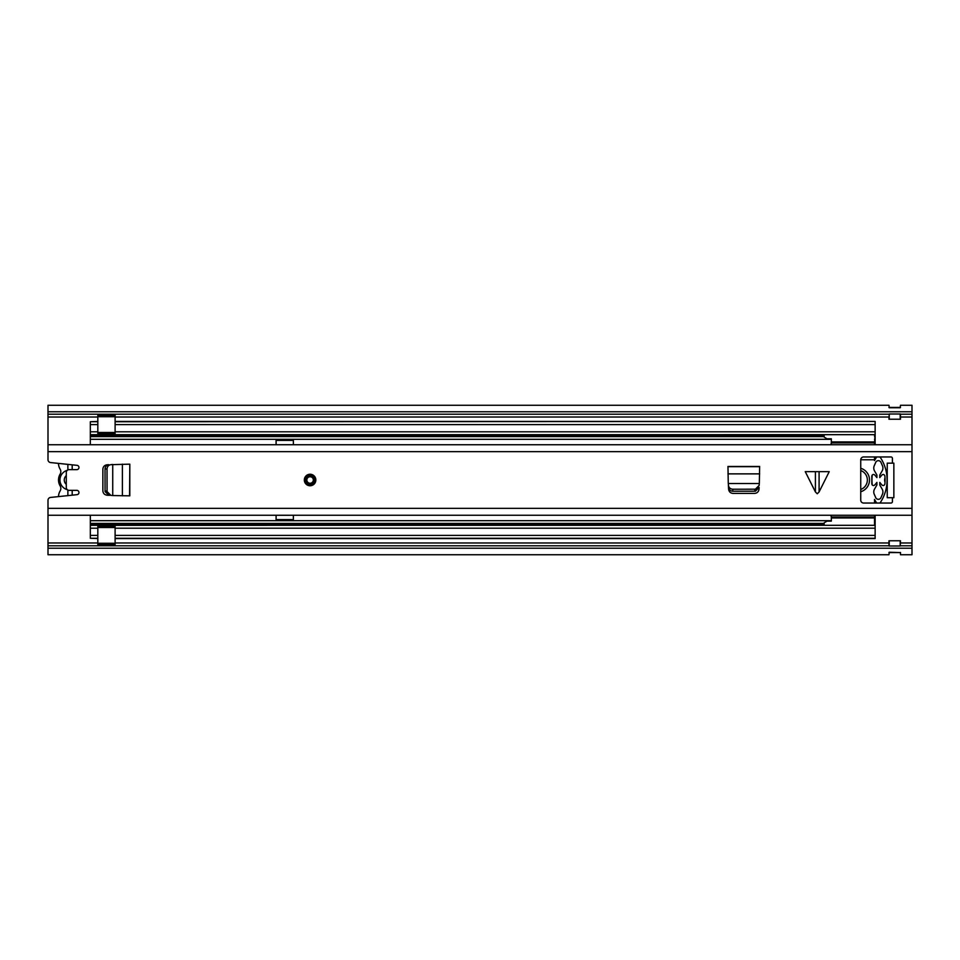 <?xml version="1.0" encoding="UTF-8"?>
<svg xmlns="http://www.w3.org/2000/svg" width="960" height="960" viewBox="0 0 960 960"><rect width="100%" height="100%" fill="white"/><g stroke="black" fill="none" stroke-linecap="round" stroke-linejoin="round"><path stroke-width="1.44" d="M885.024 477.816A6.48 6.48 0 0 0 885.024 482.184M48 411.78L912 411.78L912 405.264L900.48 405.264L900.192 407.76L889.248 407.76L888.96 405.264L48 405.264L48 459.696A2.88 2.88 0 0 0 50.58 462.564L77.028 465.336A2.16 2.16 0 0 1 78.96 467.604A2.16 2.16 0 0 1 76.8 469.644L69.168 469.644A2.88 2.88 0 0 0 66.288 472.524L66.288 487.476A2.88 2.88 0 0 0 69.168 490.356L76.8 490.356A2.16 2.16 0 0 1 78.96 492.396A2.16 2.16 0 0 1 77.028 494.664L50.58 497.436A2.88 2.88 0 0 0 48 500.304L48 545.796L888.96 545.796M912 411.78L912 548.22L48 548.22L48 545.796M888.96 552.468L900.48 552.576L889.248 552.24L888.96 554.736L48 554.736L48 548.22M900.48 545.796L912 545.796M900.192 545.988L900.48 540.78A3.168 3.168 0 0 0 900.192 540.768L900.192 545.988L888.96 545.988L888.96 540.78A3.168 3.168 0 0 1 889.248 540.768L900.192 540.768M900.48 552.468L900.48 554.736L912 554.736L912 548.22M900.48 414.204L912 414.204M48 414.204L888.96 414.204M889.248 414.012L888.96 419.22A3.168 3.168 0 0 0 889.248 419.232L889.248 414.012L900.48 414.012L900.48 419.22A3.168 3.168 0 0 1 900.192 419.232L889.248 419.232M900.48 407.532L888.96 407.532M888.96 552.576L900.48 552.576M900.48 407.424L888.96 407.424M72.192 469.644L72.192 464.832M72.192 495.168L72.192 490.356M67.872 490.044L67.872 495.624M67.872 464.376L67.872 469.956M58.512 496.608A11.52 11.52 0 0 1 60.144 490.944A5.028 5.028 0 0 0 60.144 485.904A11.52 11.52 0 0 1 60.144 474.096A4.776 4.776 0 0 0 60.144 469.2A11.592 11.592 0 0 1 58.488 463.392M67.368 470.28A10.08 10.08 0 0 0 67.368 489.72M66.288 475.62A5.76 5.76 0 0 0 66.288 484.38M105.06 491.616L108.828 495.312L107.148 495.228C104.544 494.844 103.116 493.404 102.864 490.896L102.864 469.104C103.116 466.596 104.544 465.156 107.148 464.772L108.828 464.688C106.524 465.048 105.252 466.488 105.024 468.996L105.06 491.616M129.576 495.84L129.804 464.16L129.804 495.84L112.728 495.54L112.728 464.58L110.832 464.688C108.528 465.048 107.256 466.488 107.028 468.996L107.064 491.616L110.832 495.312L108.828 495.312L110.832 495.312M129.576 464.16L110.832 464.688M815.412 491.952L815.412 471.648L805.26 471.648L815.412 491.952L817.248 493.764L819.084 491.952L829.236 471.648L819.084 471.648L819.084 491.952M304.32 480A5.76 5.76 0 0 0 310.08 485.76A5.76 5.76 0 0 0 315.84 480A5.76 5.76 0 0 0 310.08 474.24A5.76 5.76 0 0 0 304.32 480M892.416 463.152L892.416 458.4A1.44 1.44 0 0 0 890.976 456.96L863.616 456.96A2.88 2.88 0 0 0 860.736 459.84L860.736 500.16A2.88 2.88 0 0 0 863.616 503.04L890.976 503.04A1.44 1.44 0 0 0 892.416 501.6L892.416 497.712L887.232 497.712L887.232 463.152L893.856 463.152L893.856 497.712L892.416 497.712M759.324 483.528L759.648 466.452L727.968 466.452L728.268 483.528M759.036 489.108L759.12 487.428L755.424 491.196L732.804 491.232C730.296 491.004 728.856 489.732 728.496 487.428L728.58 489.108C728.964 491.712 730.404 493.14 732.912 493.392L754.704 493.392C757.212 493.14 758.652 491.712 759.036 489.108M112.728 464.484L111.576 464.544M815.412 471.648L819.084 471.648M728.496 485.424C728.856 487.728 730.296 489 732.804 489.228L755.424 489.192L759.12 485.424L759.228 483.528L728.388 483.528L728.496 487.428L728.352 484.68M759.264 484.68L759.12 485.424M112.728 495.54L111.576 495.456M306.84 480A3.24 3.24 0 0 0 310.08 483.24A3.24 3.24 0 0 0 313.32 480A3.24 3.24 0 0 0 310.08 476.76A3.24 3.24 0 0 0 306.84 480A3.24 3.24 0 0 1 310.08 476.76A3.24 3.24 0 0 1 313.32 480A3.24 3.24 0 0 0 310.08 476.76A3.24 3.24 0 0 0 306.84 480M872.22 475.02A48.672 48.672 0 0 0 872.22 484.98M830.952 444.744A7.344 7.344 0 0 1 831.336 442.896L831.336 441.588M90.336 444.744L90.336 421.728L97.824 421.728L97.824 415.296L115.104 415.296L115.104 416.736L97.824 416.736M293.376 444.744L293.376 439.68L276.096 439.68L276.096 444.744L293.376 444.72M830.952 515.256A7.344 7.344 0 0 0 831.336 517.104M90.336 515.256L90.336 538.272L97.824 538.272L97.824 525.312L90.336 525.312M276.096 515.256L276.096 520.32L293.376 520.32L293.376 515.256L276.096 515.28M115.104 421.44L875.136 421.44L115.104 421.728L115.104 424.608L875.136 424.608L875.136 421.728M97.824 421.44L90.336 421.728M115.104 424.608L115.104 434.688L875.136 434.676L875.136 424.608M824.136 434.688L115.104 434.688L824.136 434.688L824.136 437.064L827.016 438.792L831.336 438.792L831.336 441.948L874.536 441.948L875.136 434.676L875.136 444.744M875.136 515.256L875.136 538.56L115.104 538.56M875.136 500.544L875.136 503.04M875.136 459.456L875.136 456.96M875.136 525.312L115.104 525.324L824.136 525.312L824.136 522.852L827.016 521.124L831.336 521.124L831.336 517.968L874.536 517.968L874.536 525.312M90.336 434.688L97.824 434.688L90.336 434.688L97.824 434.676L97.824 421.728M97.824 538.56L90.336 538.272M115.104 543.264L115.104 544.704L97.824 544.704L97.824 543.264L115.104 543.264L115.104 525.324L824.136 525.312M115.104 538.272L875.136 538.272M97.824 543.264L97.824 538.272M115.104 421.728L115.104 416.736M276.096 519.6L293.376 519.6M293.376 440.4L276.096 440.4M860.736 491.736A12.24 12.24 0 0 0 860.736 468.264M860.736 459.768L874.536 459.768L874.536 460.56L876.048 457.92A2.64 2.64 0 0 1 876.984 456.96M871.812 484.032L871.812 475.968C872.556 474.216 873.624 473.988 875.028 475.284L876.9 477.588L876.9 475.008L874.536 470.916A5.76 5.76 0 0 1 874.128 466.02L875.76 462.276A2.88 2.88 0 0 1 880.92 462.276L882.552 466.02A5.76 5.76 0 0 1 882.144 470.928L879.78 475.02L879.78 477.588L881.664 475.284C883.056 473.976 884.136 474.204 884.88 475.968A39.84 39.84 0 0 1 884.88 484.032C884.136 485.796 883.056 486.024 881.664 484.716L879.792 482.412L879.804 485.016L882.144 489.072A5.76 5.76 0 0 1 882.552 493.968L880.92 497.724A2.88 2.88 0 0 1 875.76 497.724L874.128 493.968A5.76 5.76 0 0 1 874.536 489.072L876.924 484.956L876.912 482.4L875.028 484.716C873.624 486.012 872.556 485.784 871.812 484.032M876.984 503.04A2.64 2.64 0 0 1 876.168 502.272L874.536 499.44L874.536 503.04M879.696 456.96A2.64 2.64 0 0 1 880.584 457.836A41.016 41.016 0 0 1 880.584 502.164A2.64 2.64 0 0 1 879.696 503.04M874.536 444.744L874.536 442.896L831.336 442.896L831.336 444.744M831.336 515.256L831.336 517.008L874.536 517.008L874.536 515.256M831.336 518.328L831.336 517.008M874.536 459.768L874.536 456.96M874.536 441.948L831.336 441.948M874.536 441.588L874.536 442.896M874.536 517.008L874.536 518.328M860.736 489.468A10.08 10.08 0 0 0 860.736 470.532M48 542.976L97.824 542.976M115.104 542.976L888.96 542.976M900.48 542.976L912 542.976M48 417.024L97.824 417.024M115.104 417.024L888.96 417.024M900.48 417.024L912 417.024M889.248 540.768L889.248 545.988M900.192 419.232L900.192 414.012M107.028 491.004L105.024 491.004M107.028 468.996L105.024 468.996M48 508.344L912 508.344M48 451.656L912 451.656M732.804 489.228L732.804 491.232M754.812 489.228L754.812 491.232M759.648 473.868L727.968 473.868M759.648 466.68L727.968 466.68M122.388 495.84L122.388 464.16M305.04 480A5.04 5.04 0 0 0 310.08 485.04A5.04 5.04 0 0 0 315.12 480A5.04 5.04 0 0 0 310.08 474.96A5.04 5.04 0 0 0 305.04 480M314.04 480A3.96 3.96 0 0 1 310.08 483.96A3.96 3.96 0 0 1 306.12 480A3.96 3.96 0 0 1 310.08 476.04A3.96 3.96 0 0 1 314.04 480M90.336 439.308L831.336 439.308M90.336 520.692L831.336 520.692M115.104 431.796L875.136 431.796M90.336 535.392L97.824 535.392M90.336 528.204L97.824 528.204M874.536 520.692L875.136 520.692M874.536 502.272L875.136 502.272M874.536 439.308L875.136 439.308M874.536 457.728L875.136 457.728M115.104 535.392L875.136 535.392M115.104 528.204L875.136 528.204M97.824 525.42L115.104 525.42M97.824 526.224L115.104 526.224M90.336 524.424L824.136 524.424M874.536 524.424L875.136 524.424M90.336 523.404L824.136 523.404M874.536 523.404L875.136 523.404M90.336 424.608L97.824 424.608M90.336 431.796L97.824 431.796M97.824 434.58L115.104 434.58M115.104 433.776L97.824 433.776M90.336 435.576L824.136 435.576M874.536 435.576L875.136 435.576M90.336 436.596L824.136 436.596M874.536 436.596L875.136 436.596M115.104 527.508L97.824 527.508M97.824 432.492L115.104 432.492M48 444.744L912 444.744M48 515.256L912 515.256M874.536 434.688L875.136 434.688"/></g></svg>
